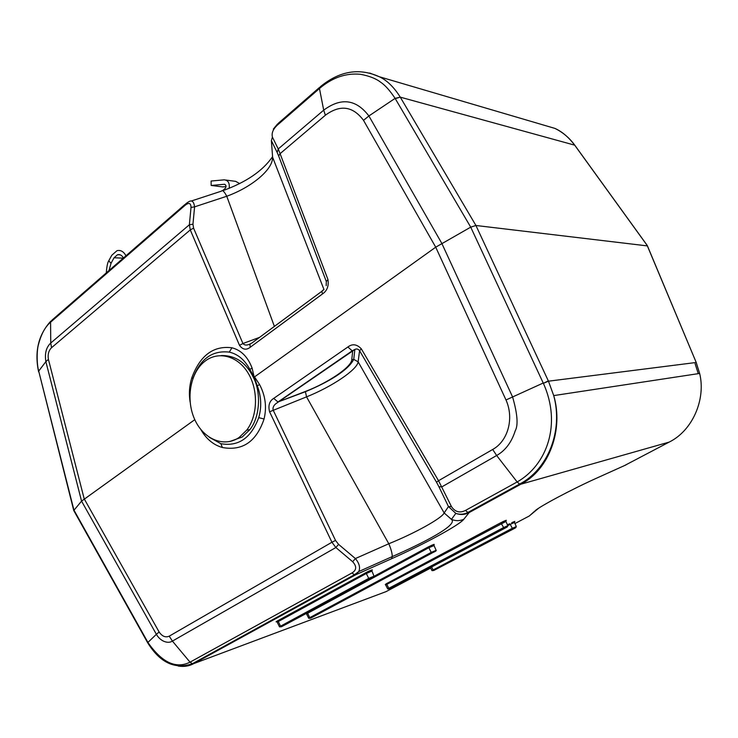 <?xml version="1.0" encoding="UTF-8"?>
<svg xmlns="http://www.w3.org/2000/svg" width="738" height="738" viewBox="0 0 738 738"><rect width="100%" height="100%" fill="white"/><g stroke="black" fill="none" stroke-linecap="round" stroke-linejoin="round"><path stroke-width="1.11" d="M221.179 355.578C235.487 355.255 246.261 362.607 253.485 377.635C261.095 392.026 260.191 417.118 249.813 429.682L242.239 436.988L229.712 441.536M205.284 360.993C218.54 350.873 237.599 355.79 247.977 372.856C258.466 389.793 257.876 415.568 246.75 430.106L239.158 437.44C224.066 447.837 203.743 439.304 194.878 419.83C185.828 400.494 189.74 374.212 203.67 362.293L205.284 360.993M191.391 200.985L221.418 191.142C222.47 189.721 224.241 191.428 226.76 196.253C239.158 191.686 249.988 185.589 259.232 177.941C268.198 170.238 272.663 163.329 272.617 157.231L271.381 140.626L277.174 152.498L278.235 148.956L280.08 153.67L278.641 155.958L326.325 281.529L327.958 279.527L280.08 153.67L325.375 115.22C340.117 104.381 352.829 106.078 363.511 120.331L435.715 247.184L470.724 227.147L543.223 383.022L505.991 399.978C514.34 418.511 507.892 441.158 492.689 449.47L496.646 455.503L441.961 486.803L438.953 486.812L436.499 482.2L438.538 480.724L451.481 506.619C455.134 511.997 459.792 513.27 465.466 510.438L467.91 512.449L469.174 512.55C464.922 514.792 460.475 515.069 455.835 513.39L448.464 506.563L451.481 506.619M125.949 255.791C123.698 251.575 120.737 249.859 117.047 250.652L111.789 255.247L108.754 260.791C107.563 262.608 106.752 266.639 106.309 272.875M108.984 270.542L111.023 263.309L114.067 257.756L117.526 254.721C119.943 254.167 121.918 255.256 123.431 257.986M226.049 186.603L222.627 186.898L211.169 185.45L224.343 184.288C226.197 184.961 226.501 186.317 225.238 188.374L222.562 190.662M229.167 188.356C229.813 183.153 228.19 180.321 224.287 179.832L211.114 181.031L211.169 185.45M193.568 228.125L190.275 229.915L239.499 345.347L242.94 343.53L193.568 228.125L192.959 224.204L189.362 224.767L191.022 207.433C190.874 202.867 188.808 202.24 184.814 205.542L185.939 203.614L188.338 201.981C191.742 199.703 193.826 201.317 194.592 206.852L191.022 207.433M319.453 87.49L278.503 123.108L277.58 124.925C273.125 128.975 271.399 133.034 272.414 137.102L271.381 140.626M51.549 347.699L190.275 229.915L189.362 224.767L50.737 343.032C46.19 347.34 44.575 353.539 45.867 361.629L48.413 359.36C47.61 354.471 48.653 350.578 51.549 347.699L50.737 343.032L50.581 322.202C45.286 326.685 41.31 333.917 38.634 343.899C36.623 350.098 36.706 364.434 38.708 371.085L45.867 361.629L81.558 501.12L194.795 419.654M259.555 337.367L242.94 343.53C244.555 345.421 247.036 345.532 250.376 343.862M209.26 437.265L220.846 443.686C238.392 446.804 251.021 438.123 258.734 417.653C261.769 407.108 261.307 396.537 257.341 385.928L254.176 377.136L252.138 368.179L249.813 369.314L254.176 377.136L253.485 377.635M249.813 369.314C244.656 359.775 237.802 354.046 229.269 352.118C212.406 350.181 200.367 358.769 193.135 377.884M239.702 183.587L235.68 181.363L225.966 180.063M272.137 150.801L272.617 157.231L323.982 289.573M465.466 510.438L517.154 481.96C546.673 465.244 561.95 424.415 543.371 383.336L548.463 381.186L553.74 395.66C563.684 429.082 549.45 469.719 520.825 484.22L519.598 484.073L517.154 481.96L496.646 455.503C505.345 450.577 511.526 442.385 515.189 430.909C518.353 425.309 517.495 414.009 512.606 396.998L441.794 243.346L368.889 115.958C356.122 99.215 341.067 97.278 323.705 110.165L278.235 148.956L272.414 137.102M363.511 120.331L368.889 115.958L395.116 98.375C389.821 90.451 385.015 85.082 380.697 82.25C376.02 78.588 369.24 75.931 360.347 74.28C345.827 72.905 332.201 77.656 319.462 88.514L323.705 110.165L325.375 115.22M322.128 291.095L251.686 343.188C250.044 343.465 249.601 344.784 250.366 347.146L322.515 293.927C321.648 291.51 321.999 290.209 323.576 290.025M147.692 642.798L73.745 510.521L81.558 501.12L156.382 634.311L147.923 642.42L73.92 510.059L38.763 371.325L73.735 510.456M575.013 145.524L574.69 145.165C568.611 137.148 562.005 131.558 554.884 128.394L539.478 123.864M369.655 73.044L379.332 76.743C387.035 80.377 394.009 87.176 400.264 97.148L395.116 98.375M200.782 429.442C206.16 438.898 213.356 444.922 222.378 447.505C242.516 451.167 256.409 441.665 264.066 419C266.916 407.035 265.403 395.513 259.518 384.452L254.527 376.897L435.715 247.184L505.991 399.978M305.366 391.481C328.179 382.736 351.371 367.109 351.749 359.784L352.727 350.882L352.22 350.845L277.977 401.979L305.366 391.481L306.547 396.859L269.582 411.795L331.934 542.245L335.541 540.447L338.585 544.367L335.864 547.531L331.934 542.245L169.223 636.156C165.57 637.798 162.203 636.414 159.131 632.005L156.382 634.311C160.183 641.119 167.803 644.145 172.406 641.101L190.035 662.17L192.406 663.683L193.799 663.591C189.196 666.128 184.002 666.949 178.218 666.054M335.541 540.447L273.097 409.977C272.58 407.182 273.973 404.756 277.267 402.727L354.877 349.443L352.22 350.845L347.893 346.98L273.697 398.391L277.968 401.979M385.291 584.607L386.122 583.832L386.85 584.358L388.815 588.306L503.639 527.532L504.238 528.122L389.406 588.841L387.773 588.979L388.815 588.306L389.406 588.841L391.952 587.918M277.977 401.979L305.292 391.767C327.598 382.533 348.142 370.577 353.733 359.369L351.749 359.784M669.366 441.997L669.181 442.09C692.899 430.439 705.98 398.871 699.642 373.446L696.165 362.478L548.463 381.186L475.927 225.487L647.429 245.911M400.402 97.379L475.927 225.487L470.724 227.147L395.254 98.624L400.264 97.148L574.69 145.165L647.18 245.459L696.377 362.847M347.893 346.98C352.441 343.548 356.915 344.176 361.334 348.862L359.572 350.698L358.133 361.814L353.733 359.369L354.877 349.443C356.666 348.576 358.225 349 359.572 350.698L436.499 482.2M306.547 396.859C331.657 386.887 357.386 369.655 358.133 361.814L444.156 512.956C441.905 518.288 414.295 533.5 388.797 543.749L306.547 396.859M352.663 561.719L355.384 558.555C359.323 563.288 360.448 567.623 358.769 571.553L355.734 574.773L354.397 574.764L351.971 572.956C356.657 570.114 356.888 566.369 352.663 561.719L335.864 547.531L172.406 641.101L169.223 636.156M148.061 642.66C162.019 662.613 176.013 669.117 190.035 662.17L351.971 572.956M529.432 515.899L534.294 511.526M624.459 465.586L669.181 442.09L520.825 484.22L469.174 512.55L463.787 519.284C459.525 525.022 423.843 544.367 391.638 558.703L392.265 556.581C392.238 553.38 391.085 549.1 388.797 543.749L355.384 558.555L338.585 544.367M511.72 522.698C514.727 521.332 515.567 521.074 514.248 521.95L511.72 522.698M502.993 521.628C506.222 520.161 507.117 519.903 505.678 520.862L500.834 522.772L502.993 521.628M434.138 545.52L428.852 547.716L428.003 547.07C433.271 544.46 435.18 543.749 433.741 544.939M278.125 621.221C275.661 622.171 275.431 622.079 277.414 620.926L367.967 571.563C372.109 569.699 373.327 569.367 371.601 570.566M438.953 486.812L448.464 506.563L444.156 512.956L451.435 519.367C455.614 521.093 459.737 521.065 463.787 519.284M514.995 523.528L529.22 516.019L538.491 508.334M535.022 510.871C539.478 506.489 572.282 489.045 598.167 477.449L597.439 477.781M506.019 521.425L386.85 584.358L385.725 585.096L387.754 588.961M111.023 263.309L108.754 260.791M224.343 184.288L224.887 184.362M123.218 258.171L114.067 257.756M192.959 224.204L194.592 206.852L226.76 196.253L274.379 326.399M184.934 204.491L51.928 320.172L50.581 322.202L184.814 205.542M326.325 281.529L326.196 285.606M277.174 152.498L278.641 155.958M277.58 124.925L319.462 88.514L320.292 86.761C339.508 70.949 359.185 67.61 379.314 76.743L554.865 128.384M239.499 345.347C242.747 349.757 246.363 350.347 250.366 347.146M322.515 293.927C327.1 290.827 328.917 286.03 327.958 279.527M252.138 368.179C247.903 356.98 241.178 350.181 231.963 347.782L229.269 352.118M231.963 347.782C213.485 345.43 200.099 355.421 191.815 377.745L192.876 378.603M191.815 377.745C189.352 385.697 188.78 393.788 190.109 402.026M159.131 632.005L84.197 498.833L48.413 359.36M38.708 371.085L38.597 371.731M222.378 447.505L220.846 443.686M264.066 419L258.734 417.653M259.518 384.452L257.341 385.928M433.806 570.474L513.823 528.417C516.139 527.356 516.526 527.255 514.995 528.131L433.806 570.474L433.114 569.957L512.32 528.279L513.011 528.832M389.553 588.823L505.235 527.679C507.689 526.554 508.113 526.452 506.499 527.384L391.896 587.955M432.081 553.011L310.587 618.204L432.081 553.011L431.232 552.375L436.103 550.354M369.637 579.026L370.596 578.537C373.52 577.208 374.194 577.024 372.607 577.992L281.436 626.765L369.637 579.026L368.723 578.38L373.981 576.212M273.697 398.391C269.398 401.075 268.023 405.549 269.582 411.795M492.689 449.47L438.538 480.715L361.334 348.862M514.552 522.495L510.235 524.331L512.32 528.279L516.305 526.581M514.229 521.932L516.296 526.508C516.148 527.283 515.013 528.067 512.892 528.832L433.686 570.483L432.025 570.659L433.114 569.957L431.601 566.969M385.706 585.068L385.328 584.653L386.26 583.823L500.834 522.772L503.639 527.532L507.855 525.659C508.002 526.305 506.794 527.126 504.238 528.122L504.368 528.122M505.668 520.853L507.864 525.742M373.917 576.461L428.206 547.07L433.778 544.976L436.103 550.244C436.712 550.64 435.3 551.563 431.878 553.011L310.375 618.223L308.742 618.315L309.748 617.641L310.587 618.204M309.748 617.641L431.232 552.375L428.852 547.716L307.645 613.26L309.748 617.641M372.007 571.157L373.972 576.101L369.387 579.026L281.178 626.774L279.517 626.866L280.532 626.175L281.436 626.765M280.532 626.175L368.723 578.38L366.306 573.509L278.318 621.525L280.532 626.175M695.113 363.742L698.277 373.649M543.371 383.336L548.325 380.873M507.532 524.912L509.663 523.777L510.235 524.331L507.836 525.604M307.589 613.158L306.565 613.998L308.733 618.296M277.414 620.926L278.318 621.525L277.239 622.282L279.508 626.848M277.22 622.254L277.673 620.916L365.642 572.854C369.129 571.009 371.14 570.271 371.684 570.649L371.97 571.064L366.306 573.509L365.393 572.854M391.638 558.703L355.734 574.773L193.799 663.591L386.011 591.645M507.513 524.866L509.552 523.786M386.122 583.832L500.705 522.772M373.963 576.332L428.003 547.07M385.753 591.784L430.641 568.075M598.167 477.449L626.055 464.875M249.813 429.682L246.75 430.106M120.257 254.85L117.526 254.721M277.599 123.901L273.374 129.049M222.701 190.727C246.132 182.268 262.756 170.912 272.58 156.659M50.802 321.141C38.468 334.655 34.382 351.463 38.542 371.565M554.884 128.394C562.753 132.222 569.385 137.812 574.764 145.174L647.254 245.477M647.244 245.468L696.128 362.247L699.624 373.363M432.016 570.631L430.392 567.605M147.812 643.01C160.201 662.816 175.063 669.707 192.406 663.693L354.397 574.764L358.769 571.553L392.265 556.581C422.228 543.389 458.649 525.069 451.435 519.367L455.826 513.39M553.74 395.66C563.371 431.01 547.78 469.571 519.598 484.073L467.91 512.449C464.036 514.441 460.014 514.755 455.835 513.39L455.835 513.39M553.721 395.596L699.642 373.446"/></g></svg>
